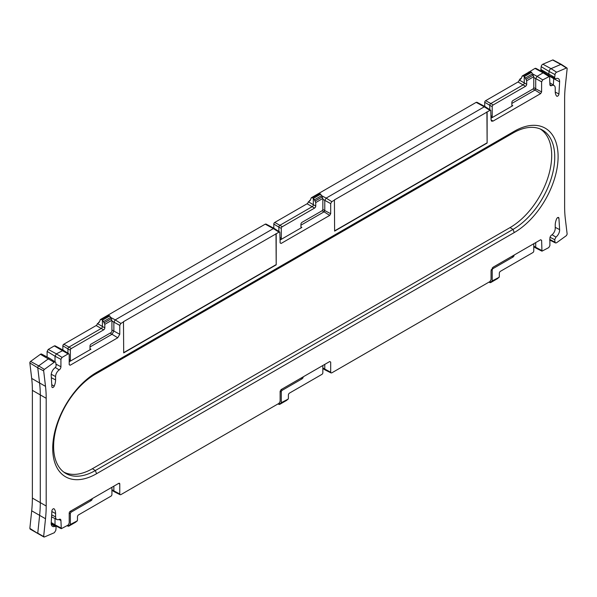 <?xml version="1.0" encoding="UTF-8"?>
<svg xmlns="http://www.w3.org/2000/svg" width="597" height="597" viewBox="0 0 597 597"><rect width="100%" height="100%" fill="white"/><g stroke="black" fill="none" stroke-linecap="round" stroke-linejoin="round"><path stroke-width="0.9" d="M279.829 232.084L274.299 228.487L273.351 228.591L279.015 232.143L279.829 232.084L280.127 242.904L281.097 243.464L329.716 215.398L330.686 213.711L330.686 203.599L331.805 201.667L326.141 198.114L484.279 106.818L489.943 110.37L490.749 110.303L491.055 119.922L491.6 121.198L493.07 121.087L540.643 93.617L541.613 91.931L541.613 81.819L542.733 79.886L549.583 76.341L549.889 84.453A2.672 1.545 -60 0 0 550.404 85.647A2.672 1.545 -60 0 0 551.613 85.632A5.597 3.231 -60 0 1 554.158 85.587A5.597 3.231 -60 0 1 555.232 88.095L555.232 91.475A12.127 7 120 0 0 556.605 96.057A1.791 1.03 -60 0 0 556.747 96.184A1.791 1.03 -60 0 0 558.091 95.781A1.791 1.03 -60 0 0 558.926 94.027L559.62 81.826A6.216 3.589 120 0 0 558.247 78.58A6.216 3.589 120 0 0 555.926 78.603A2.052 1.187 -60 0 1 555.158 78.61A2.052 1.187 -60 0 1 554.717 77.438L540.897 69.491A2.097 1.216 120 0 0 541.3 70.67L549.27 75.618A2.403 1.388 -60 0 1 548.807 74.274L549.106 71.439L555.016 74.595A2.052 1.187 -60 0 1 556.635 72.215L566.441 68.006A1.164 0.672 -60 0 1 566.934 68.013A1.164 0.672 -60 0 1 567.15 68.662L565.307 86.259A118.445 68.386 120 0 0 564.628 98.983L564.628 206.704A118.445 68.386 120 0 0 565.307 218.636L567.15 234.106L566.441 235.584L556.635 242.695A2.052 1.187 -60 0 1 556.449 242.815L555.456 242.934L555.016 242.181L549.889 239.501M280.127 242.904L281.097 243.464L280.127 242.852M279.015 232.143L123.482 321.686L123.691 352.887L276.202 264.837L276.202 233.77M123.691 321.82L120.878 323.447L115.214 319.888L273.351 228.591L265.232 224.151L106.475 316.014M550.053 237.248L554.717 239.688L555.926 237.121A6.216 3.589 120 0 0 559.62 229.636L558.926 218.233A1.791 1.03 -60 0 0 558.531 217.502A1.791 1.03 -60 0 0 556.605 218.883A12.127 7 120 0 0 555.232 225.054L555.232 228.435A5.597 3.231 -60 0 1 551.613 235.076A2.672 1.545 -60 0 0 549.889 238.248L549.889 245.651L548.77 247.583L541.964 251.165L541.613 240.315L540.643 239.755L493.07 267.225L491.055 270.71L491.055 279.62L489.943 281.553L331.805 372.849L331.044 372.938L330.686 372.207L330.686 362.095L329.716 361.536L281.097 389.602L280.127 391.281L280.127 401.4L279.015 403.333L120.878 494.629L120.116 494.719L119.766 493.988L119.766 484.003A1.53 0.881 -60 0 0 119.422 483.286A1.53 0.881 -60 0 0 118.676 483.376L70.282 511.316A1.53 0.881 -60 0 0 69.2 513.189L69.2 523.173L68.088 525.106L61.282 528.688L60.931 520.547A2.672 1.545 -60 0 0 60.334 519.3A2.672 1.545 -60 0 0 59.2 519.368A5.597 3.231 -60 0 1 56.834 519.509A5.597 3.231 -60 0 1 55.588 516.905L55.588 513.524A12.127 7 120 0 0 54.215 508.935A1.791 1.03 -60 0 0 54.014 508.778A1.791 1.03 -60 0 0 52.685 509.248A1.791 1.03 -60 0 0 51.887 510.972L51.2 523.166A6.216 3.589 120 0 0 52.379 526.308A6.216 3.589 120 0 0 54.894 526.39L55.722 526.42L56.103 527.561L55.805 530.397L54.364 532.688A2.052 1.187 -60 0 1 54.178 532.785L44.379 536.987L43.671 536.33L45.506 518.741A118.445 68.386 120 0 0 46.193 506.017L46.193 398.296A118.445 68.386 120 0 0 45.506 386.363L43.671 370.894A1.164 0.672 -60 0 1 44.379 369.416L54.178 362.304A2.052 1.187 -60 0 1 55.424 362.103A2.052 1.187 -60 0 1 55.805 362.812L56.103 365.304A2.052 1.187 -60 0 1 54.894 367.871A6.216 3.589 120 0 0 51.2 375.364L51.887 386.759A1.791 1.03 -60 0 0 52.23 387.468A1.791 1.03 -60 0 0 54.215 386.117A12.127 7 120 0 0 55.588 379.938L55.588 376.558A5.597 3.231 -60 0 1 59.2 369.924A2.672 1.545 -60 0 0 60.931 366.752L60.931 359.342L62.043 357.409L68.088 353.924L68.901 353.857L69.2 354.566L69.2 364.677L70.17 365.245L117.743 337.775L119.766 334.283L119.766 325.38L120.878 323.447M69.2 364.677L70.17 365.245L69.2 364.633M44.379 536.987L37.76 533.166L39.603 515.577A118.102 68.185 120 0 0 40.283 502.89L40.283 395.169A118.102 68.185 120 0 0 39.603 383.274L37.76 367.804L43.671 370.894M329.678 361.558L330.686 362.095L329.716 361.536M540.606 239.778L541.613 240.315L540.643 239.755M554.717 239.688L555.016 242.181M555.016 74.595L554.717 77.438M489.943 110.37L334.41 199.913L334.618 231.106L487.122 143.056L487.122 111.99M334.618 200.04L331.805 201.667M96.572 473.712L514.248 232.569A62.021 35.805 120 0 0 558.105 156.608A62.021 35.805 120 0 0 514.248 131.288L96.572 372.431A62.021 35.805 120 0 0 52.715 448.392A62.021 35.805 120 0 0 96.572 473.712L95.341 470.54L513.017 229.397A59.006 34.066 120 0 0 551.762 176.734A59.006 34.066 120 0 0 541.785 129.706A59.006 34.066 120 0 0 513.017 133.034L95.341 374.177A59.006 34.066 120 0 0 56.991 425.512A59.006 34.066 120 0 0 65.118 473.025A59.006 34.066 120 0 0 95.341 470.54L92.393 468.72L510.069 227.576A58.864 33.984 120 0 0 548.322 176.384A58.864 33.984 120 0 0 540.24 128.982M330.686 213.711L324.783 210.584L324.783 200.473L326.141 198.114L321.604 195.629M300.925 225.196L324.059 211.838L329.716 215.398M322.223 196.935L315.052 201.07L315.746 202.555L315.746 206.084A1.619 0.933 -60 0 1 314.597 208.069L282.224 226.763A1.336 0.769 120 0 0 281.284 228.39L281.284 238.248A1.328 0.761 -60 0 1 280.351 239.875L301.858 227.45A1.328 0.761 -60 0 1 301.179 227.509A1.328 0.761 -60 0 1 300.925 226.912L300.925 224.293A1.619 0.933 -60 0 1 302.067 222.308L321.91 210.853A1.336 0.769 120 0 0 322.85 209.219L322.85 198.45L320.716 194.152L313.418 198.368L314.388 199.838L321.611 195.667M276.202 264.837L275.993 233.643M123.691 352.64L275.993 264.717M89.998 346.976L112.087 334.223L113.855 331.156L113.855 322.253L115.214 319.888L110.676 317.41M111.296 318.716L104.132 322.85L104.818 324.335L104.818 327.865A1.619 0.933 -60 0 1 103.669 329.85L71.304 348.536A1.336 0.769 120 0 0 70.356 350.17L70.356 360.028A1.328 0.761 -60 0 1 69.424 361.648L90.931 349.23A1.328 0.761 -60 0 1 90.251 349.282A1.328 0.761 -60 0 1 89.998 348.693L89.998 346.066A1.619 0.933 -60 0 1 91.14 344.081L110.982 332.626A1.336 0.769 120 0 0 111.923 330.999L111.923 320.231L109.788 315.925L102.49 320.141L103.46 321.619L110.684 317.447M68.901 353.857L63.372 350.267L56.387 353.857L48.26 349.417L47.111 351.409L55.021 356.215L55.021 361.834M44.379 369.416L38.686 365.879L48.491 358.767A2.403 1.388 -60 0 1 49.887 358.498A2.403 1.388 -60 0 1 49.939 358.528L55.424 362.103M55.021 518.592L55.021 524.823L51.238 522.524M119.766 493.988L113.855 490.861L113.855 486.159M330.686 372.207L324.783 369.08L324.783 364.379M541.613 250.427L535.71 247.3L535.71 242.606M556.635 72.215L551.009 68.64L560.807 64.439L566.441 68.006M553.695 77.871A5.866 3.388 -60 0 1 553.71 78.685L559.62 81.826M553.352 85.058L553.71 78.685L546.091 74.065M529.136 71.991L534.987 68.401L543.113 72.849L537.069 76.334L532.531 73.849M541.613 91.931L535.71 88.811L535.71 78.692L537.069 76.334L542.733 79.886M511.845 103.423L534.987 90.065L540.643 93.617M533.143 75.155L525.979 79.297L526.673 80.774L526.673 84.311A1.619 0.933 -60 0 1 525.524 86.296L493.152 104.982A1.336 0.769 120 0 0 492.212 106.617L492.212 116.475A1.328 0.761 -60 0 1 491.279 118.094L512.786 105.676A1.328 0.761 -60 0 1 512.107 105.729A1.328 0.761 -60 0 1 511.845 105.132L511.845 102.512A1.619 0.933 -60 0 1 512.995 100.527L532.837 89.072A1.336 0.769 120 0 0 533.778 87.438L533.778 76.677L531.643 72.371L524.345 76.588L525.315 78.058L532.539 73.894M487.122 143.056L486.913 111.863M486.913 142.937L334.618 230.867M322.835 209.405L324.783 210.584L324.059 211.838L322.059 210.748M60.931 359.342L55.021 356.215L56.387 353.857L62.043 357.409M38.686 534.024L29.85 528.39L31.693 510.801A118.4 68.356 120 0 0 32.372 498.077L32.372 390.356A118.4 68.356 120 0 0 31.693 378.431L29.85 362.961L37.76 367.804A1.515 0.873 120 0 1 38.686 365.879L30.589 361.424L40.395 354.305L54.178 362.304M30.081 529.069L43.917 537.001M61.282 528.688L55.402 525.696L55.021 524.823L60.931 527.949M92.274 498.622L92.289 498.622A1.619 0.933 -60 0 1 91.14 500.607L71.304 512.062A1.336 0.769 120 0 0 70.356 513.696L70.356 524.464L76.834 521.084L77.468 520.36L77.468 516.83A1.619 0.933 -60 0 1 78.61 514.845L110.982 496.159A1.336 0.769 120 0 0 111.923 494.525L111.923 487.279M111.923 489.682L113.855 490.861L114.281 491.756L120.116 494.719M303.216 376.834L303.216 376.849A1.619 0.933 -60 0 1 302.067 378.834L282.224 390.289A1.336 0.769 120 0 0 281.284 391.923L281.284 402.684L287.761 399.303L288.388 398.58L288.388 395.05A1.619 0.933 -60 0 1 289.538 393.065L321.91 374.379A1.336 0.769 120 0 0 322.85 372.744L322.85 365.498M322.85 367.909L324.783 369.08L325.164 369.953L331.044 372.938M514.129 255.061L514.136 255.068A1.619 0.933 -60 0 1 512.995 257.053L493.152 268.508A1.336 0.769 120 0 0 492.212 270.142L492.212 280.911L498.689 277.53L499.316 276.807L499.316 273.277A1.619 0.933 -60 0 1 500.465 271.292L532.837 252.598A1.336 0.769 120 0 0 533.778 250.964L533.778 243.718M533.778 246.128L535.71 247.3L536.136 248.203L541.964 251.165M566.934 68.013L561.449 64.446A1.515 0.873 120 0 0 561.411 64.424A1.515 0.873 120 0 0 560.807 64.439L552.658 60.006L542.86 64.215A2.097 1.216 120 0 0 541.195 66.655L549.106 71.439A2.403 1.388 120 0 1 551.009 68.64L542.86 64.215M555.158 78.61L549.33 75.647A2.403 1.388 -60 0 1 549.27 75.618M548.77 76.401L543.113 72.849L544.061 72.744L549.583 76.341M533.763 87.625L535.71 88.811L534.987 90.065L532.987 88.968M490.749 110.303L485.227 106.706L484.279 106.818L476.16 102.371L317.403 194.234M63.715 472.048A58.864 33.984 120 0 0 92.393 468.72M274.299 228.487L266.031 224.062L265.232 224.151M485.227 106.706L476.958 102.281L476.16 102.371M528.949 71.894L528.33 72.461M544.061 72.744L535.785 68.312L534.987 68.401M545.807 73.468A6.171 3.56 -60 0 1 545.8 73.879M540.897 69.491L541.195 66.655M561.411 64.424L553.143 59.998A1.216 0.701 120 0 0 552.658 60.006M29.85 528.39L30.589 529.069M30.589 361.424A1.216 0.701 120 0 0 29.85 362.961M49.887 358.498L41.611 354.073A2.097 1.216 120 0 0 40.395 354.305M47.111 357.013L47.111 351.409M48.26 349.417L54.305 345.924L68.088 353.924M63.372 350.267L55.103 345.835L54.305 345.924M282.224 226.763L279.911 225.3L312.276 206.614A1.478 0.851 120 0 0 313.321 204.808L313.321 198.308L312.403 197.779L319.664 193.585L320.716 194.152M315.052 201.07L314.388 199.838M313.418 198.368L320.634 194.092M278.866 231.457L278.866 227.114L281.284 228.39M274.71 222.457L279.911 225.3A1.478 0.851 120 0 0 278.866 227.114L273.799 224.032A1.284 0.739 -60 0 1 274.71 222.457L307.082 203.771A1.672 0.963 120 0 0 308.156 202.353L310.283 200.293M273.799 228.218L273.799 224.032M71.304 348.536L68.983 347.081L101.348 328.395A1.478 0.851 120 0 0 102.393 326.581L102.393 320.089L101.475 319.559L108.736 315.365L109.788 315.925M104.132 322.85L103.46 321.619M102.49 320.141L109.706 315.865M67.939 353.237L67.939 348.887L70.356 350.17M63.782 344.238L68.983 347.081A1.478 0.851 120 0 0 67.939 348.887L62.872 345.812A1.284 0.739 -60 0 1 63.782 344.238L96.154 325.552A1.672 0.963 120 0 0 97.229 324.134L99.356 322.074M62.872 349.999L62.872 345.812M75.334 521.979L68.028 526.196L67.939 525.196M70.356 524.464L68.028 526.196M77.17 521.032L69.006 525.748M286.262 400.199L278.956 404.415L278.866 403.415M281.284 402.684L278.956 404.415M288.097 399.251L279.933 403.968M497.189 278.426L489.883 282.635L489.794 281.635M492.212 280.911L489.883 282.635M499.025 277.471L490.861 282.194M484.727 106.445L484.727 102.259A1.284 0.739 -60 0 1 485.637 100.684L518.009 81.99A1.672 0.963 120 0 0 519.084 80.573L520.83 78.908M493.152 104.982L490.838 103.527L523.203 84.841A1.478 0.851 120 0 0 524.248 83.028L524.248 76.535L523.33 76.006L530.591 71.812L531.643 72.371M525.979 79.297L525.315 78.058M524.345 76.588L531.561 72.312M489.794 109.676L489.794 105.333L492.212 106.617M485.637 100.684L490.838 103.527A1.478 0.851 120 0 0 489.794 105.333L484.727 102.259M309.903 200.689L309.38 200.816L310.447 199.868L311.276 197.771L312.403 197.779M310.395 200.062L309.38 200.816M319.664 193.585L318.477 193.615L311.276 197.771M98.983 322.47L98.453 322.596L99.52 321.649L100.348 319.552L101.475 319.559M99.468 321.843L98.453 322.596M108.736 315.365L107.55 315.395L100.348 319.552M67.155 525.644L67.939 526.151M278.083 403.87L278.866 404.37M489.01 282.09L489.794 282.59M521.315 78.282L519.786 79.17L521.375 78.088L522.203 75.998L523.33 76.006M530.591 71.812L529.405 71.841L522.203 75.998M322.85 199.301L330.686 203.599M301.858 227.45L300.925 226.867M111.923 321.074L119.766 325.38M119.766 334.283L111.923 329.984M110.102 333.133L117.743 337.775M90.931 349.23L89.998 348.641M60.931 366.752L55.961 364.118M59.2 369.924L55.297 367.491M51.238 374.259L55.588 376.558M55.588 379.938L51.342 377.692M54.215 386.117L51.767 384.737M45.506 386.363L31.693 378.431M46.193 398.296L32.372 390.356M46.193 506.017L32.372 498.077M45.506 518.741L31.693 510.801M51.215 524.054L54.894 526.39M55.588 513.524L51.857 511.547M53.775 508.711L54.215 508.935M55.588 516.905L51.67 514.83M58.931 519.487L60.931 520.547M118.631 483.398L119.766 484.003M557.695 217.584L558.926 218.233M559.62 229.636L555.232 227.323M555.926 237.121L552.068 234.733M558.926 94.027L555.247 92.065M549.889 84.535L551.613 85.632M533.778 77.52L541.613 81.819M512.786 105.676L511.845 105.087M493.07 121.087L491.055 119.818M514.248 232.569L513.017 229.397L510.069 227.576M513.017 133.034L514.248 131.288M96.572 372.431L95.341 374.177M322.85 198.45L315.746 202.555M280.127 237.636L281.284 238.248M111.923 320.231L104.818 324.335M69.2 359.416L70.356 360.028M533.778 76.677L526.673 80.774M491.055 115.863L492.212 116.475M314.597 208.069L307.082 203.771M308.313 201.764L315.746 206.084M103.669 329.85L96.154 325.552M97.386 323.537L104.818 327.865M69.207 513.084L70.356 513.696M71.304 512.062L70.192 511.368M90.035 499.913L91.14 500.607M280.127 391.311L281.284 391.923M282.224 390.289L281.12 389.587M300.963 378.14L302.067 378.834M491.241 269.628L492.212 270.142M493.152 268.508L492.226 267.926M511.883 256.359L512.995 257.053M525.524 86.296L518.009 81.99M519.241 79.983L526.673 84.311M520.308 79.043L521.211 78.52M56.834 519.509L51.558 516.83M554.158 85.587L549.889 82.811M51.185 523.472L55.722 526.42M114.236 491.727L111.923 490.294M325.164 369.953L322.85 368.513M536.091 248.173L533.778 246.74M549.628 239.972L555.456 242.934M55.402 525.696L51.2 523.091M75.953 522.017L68.707 526.203M286.881 400.244L279.635 404.423M497.808 278.463L490.562 282.65"/></g></svg>
